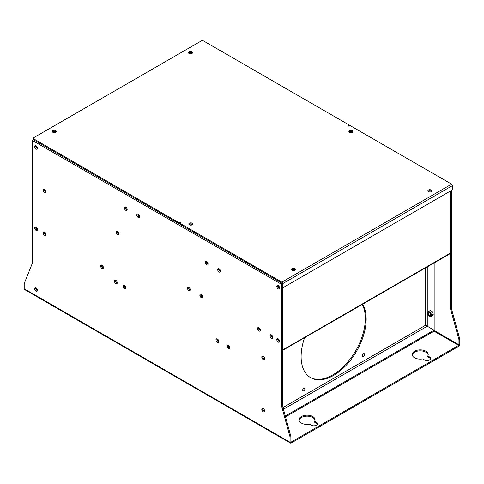 <?xml version="1.0" encoding="UTF-8"?>
<svg xmlns="http://www.w3.org/2000/svg" width="484" height="484" viewBox="0 0 484 484"><rect width="100%" height="100%" fill="white"/><g stroke="black" fill="none" stroke-linecap="round" stroke-linejoin="round"><path stroke-width="0.73" d="M190.236 289.662A2.003 1.156 60 0 1 188.821 290.479A2.003 1.156 60 0 1 187.411 288.028L188.542 288.028A1.198 0.696 60 0 1 188.79 287.478A1.198 0.696 60 0 1 189.141 287.435A1.198 0.696 60 0 0 188.542 288.028A1.198 0.696 60 0 0 189.389 289.499A1.198 0.696 60 0 1 188.542 288.028L188.821 287.865A1.198 0.696 60 0 1 188.948 287.423A1.198 0.696 60 0 0 188.821 287.865L187.411 288.028A2.003 1.156 60 0 1 188.821 287.212A2.003 1.156 60 0 1 190.236 289.662A2.003 1.156 60 0 1 188.821 290.479A2.003 1.156 60 0 1 187.411 288.028A2.003 1.156 60 0 1 188.821 287.212A2.003 1.156 60 0 1 190.236 289.662M189.988 289.553A1.198 0.696 60 0 0 190.2 289.269A1.198 0.696 60 0 1 189.389 289.499A1.198 0.696 60 0 0 189.988 289.553L190.273 289.39M450.217 253.628A1.198 0.696 60 0 0 450.465 253.078L450.465 191.023L450.465 308.604L451.312 308.114L459.8 339.145L459.8 344.305A1.682 0.968 120 0 1 458.614 346.363L291.271 442.975L291.271 441.995L458.614 345.382L458.614 346.363A1.682 0.968 120 0 0 459.8 344.305L458.614 345.382L434.003 331.171L458.614 345.382L458.614 346.363L291.271 442.975A1.682 0.968 120 0 1 290.436 443.054A1.682 0.968 120 0 1 290.085 442.285A1.682 0.968 120 0 0 291.271 442.975L290.932 441.795L290.085 442.285L24.2 288.779L24.2 283.618L32.688 262.388L24.2 283.618L24.2 288.779L290.085 442.285L290.085 437.125L281.597 406.1L281.597 284.338L32.688 140.626L32.688 262.388L32.688 140.626A1.682 0.968 120 0 1 33.348 139.011A1.682 0.968 120 0 0 32.688 140.626L281.597 284.338A1.682 0.968 120 0 1 281.882 283.285A1.682 0.968 120 0 0 281.597 284.338L281.597 406.1L282.45 405.61L282.45 286.933L282.45 350.083L450.465 253.078A1.198 0.696 60 0 1 450.205 253.634A1.198 0.696 60 0 0 450.217 253.628L282.202 350.634A1.198 0.696 60 0 0 282.45 350.083L450.465 253.078L450.465 191.023L450.465 308.604L458.953 339.635L458.953 344.796L458.614 345.382L291.271 441.995L290.085 442.285L290.085 437.125L290.932 436.635L282.45 405.61L281.597 406.1L290.085 437.125L290.932 436.635L282.45 405.61L282.45 286.933L282.45 350.083M261.802 409.367A2.003 1.156 60 0 1 263.211 408.55A2.003 1.156 60 0 1 264.627 410.995A2.003 1.156 60 0 1 263.211 411.811A2.003 1.156 60 0 1 261.802 409.367A2.003 1.156 60 0 1 262.213 408.448A2.003 1.156 60 0 1 263.756 408.986A2.003 1.156 60 0 1 264.627 410.995A2.003 1.156 60 0 1 264.216 411.914A2.003 1.156 60 0 1 262.673 411.376A2.003 1.156 60 0 1 261.802 409.367L262.649 408.877A2.003 1.156 60 0 1 262.733 408.369A2.003 1.156 60 0 0 262.649 408.877L261.802 409.367M261.802 357.107A2.003 1.156 60 0 1 263.211 356.291A2.003 1.156 60 0 1 264.627 358.741A2.003 1.156 60 0 1 263.211 359.558A2.003 1.156 60 0 1 261.802 357.107A2.003 1.156 60 0 1 262.213 356.188A2.003 1.156 60 0 1 263.756 356.726A2.003 1.156 60 0 1 264.627 358.741A2.003 1.156 60 0 1 264.216 359.654A2.003 1.156 60 0 1 262.673 359.122A2.003 1.156 60 0 1 261.802 357.107L262.649 356.617A2.003 1.156 60 0 1 262.733 356.109A2.003 1.156 60 0 0 262.649 356.617L261.802 357.107M218.804 341.426A2.003 1.156 60 0 1 217.389 342.242A2.003 1.156 60 0 1 215.979 339.798A2.003 1.156 60 0 1 217.389 338.981A2.003 1.156 60 0 1 218.804 341.426A2.003 1.156 60 0 1 217.389 342.242A2.003 1.156 60 0 1 215.979 339.798A2.003 1.156 60 0 1 217.389 338.981A2.003 1.156 60 0 1 218.804 341.426M229.839 347.796A2.003 1.156 60 0 1 228.424 348.613A2.003 1.156 60 0 1 227.008 346.163A2.003 1.156 60 0 1 228.424 345.346A2.003 1.156 60 0 1 229.839 347.796A2.003 1.156 60 0 1 228.424 348.613A2.003 1.156 60 0 1 227.008 346.163A2.003 1.156 60 0 1 228.424 345.346A2.003 1.156 60 0 1 229.839 347.796M139.604 216.663A2.003 1.156 60 0 1 138.194 217.479A2.003 1.156 60 0 1 136.778 215.029A2.003 1.156 60 0 1 138.194 214.212A2.003 1.156 60 0 1 139.604 216.663A2.003 1.156 60 0 1 138.194 217.479A2.003 1.156 60 0 1 136.778 215.029A2.003 1.156 60 0 1 138.194 214.212A2.003 1.156 60 0 1 139.604 216.663M279.619 341.262A2.003 1.156 60 0 1 278.203 342.079A2.003 1.156 60 0 1 276.794 339.629A2.003 1.156 60 0 1 278.203 338.812A2.003 1.156 60 0 1 279.619 341.262A2.003 1.156 60 0 1 278.203 342.079A2.003 1.156 60 0 1 276.794 339.629A2.003 1.156 60 0 1 278.203 338.812A2.003 1.156 60 0 1 279.619 341.262M272.831 337.348A2.003 1.156 60 0 1 271.415 338.165A2.003 1.156 60 0 1 270.005 335.714A2.003 1.156 60 0 1 271.415 334.898A2.003 1.156 60 0 1 272.831 337.348A2.003 1.156 60 0 1 271.415 338.165A2.003 1.156 60 0 1 270.005 335.714A2.003 1.156 60 0 1 271.415 334.898A2.003 1.156 60 0 1 272.831 337.348M257.555 328.527A2.003 1.156 60 0 1 258.97 327.71A2.003 1.156 60 0 1 260.386 330.161A2.003 1.156 60 0 1 258.97 330.977A2.003 1.156 60 0 1 257.555 328.527A2.003 1.156 60 0 1 258.97 327.71A2.003 1.156 60 0 1 260.386 330.161A2.003 1.156 60 0 1 258.97 330.977A2.003 1.156 60 0 1 257.555 328.527L258.686 328.527A1.198 0.696 60 0 1 258.94 327.977A1.198 0.696 60 0 1 259.291 327.934A1.198 0.696 60 0 0 258.686 328.527L257.555 328.527M206.607 261.838A1.198 0.696 60 0 0 206.359 262.388A1.198 0.696 60 0 0 207.206 263.859A1.198 0.696 60 0 0 208.023 263.629A1.198 0.696 60 0 1 207.811 263.919A1.198 0.696 60 0 1 207.206 263.859A1.198 0.696 60 0 1 206.359 262.388L205.228 262.388A2.003 1.156 60 0 1 206.644 261.572A2.003 1.156 60 0 1 208.059 264.022A2.003 1.156 60 0 1 206.644 264.839A2.003 1.156 60 0 1 205.228 262.388A2.003 1.156 60 0 1 206.644 261.572A2.003 1.156 60 0 1 208.059 264.022A2.003 1.156 60 0 1 206.644 264.839A2.003 1.156 60 0 1 205.228 262.388L206.644 262.225A1.198 0.696 60 0 1 206.765 261.784A1.198 0.696 60 0 0 206.644 262.225A1.198 0.696 60 0 0 207.073 263.326A1.198 0.696 60 0 0 207.932 263.804A1.198 0.696 60 0 1 207.073 263.326A1.198 0.696 60 0 1 206.644 262.225L206.359 262.388A1.198 0.696 60 0 1 206.964 261.796A1.198 0.696 60 0 0 206.607 261.838L206.892 261.675M217.673 269.57A2.003 1.156 60 0 1 219.089 268.753A2.003 1.156 60 0 1 220.504 271.203A2.003 1.156 60 0 1 219.089 272.02A2.003 1.156 60 0 1 217.673 269.57A2.003 1.156 60 0 1 219.089 268.753A2.003 1.156 60 0 1 220.504 271.203A2.003 1.156 60 0 1 219.089 272.02A2.003 1.156 60 0 1 217.673 269.57L218.804 269.57A1.198 0.696 60 0 1 219.052 269.025A1.198 0.696 60 0 1 219.409 268.983A1.198 0.696 60 0 0 218.804 269.57L217.673 269.57M279.619 288.028A2.003 1.156 60 0 1 278.203 288.845A2.003 1.156 60 0 1 276.794 286.395A2.003 1.156 60 0 1 278.203 285.578A2.003 1.156 60 0 1 279.619 288.028A2.003 1.156 60 0 1 278.203 288.845A2.003 1.156 60 0 1 276.794 286.395A2.003 1.156 60 0 1 278.203 285.578A2.003 1.156 60 0 1 279.619 288.028M202.681 296.843A2.003 1.156 60 0 1 201.271 297.66A2.003 1.156 60 0 1 199.856 295.21A2.003 1.156 60 0 1 201.271 294.393A2.003 1.156 60 0 1 202.681 296.843A2.003 1.156 60 0 1 201.271 297.66A2.003 1.156 60 0 1 199.856 295.21A2.003 1.156 60 0 1 201.271 294.393A2.003 1.156 60 0 1 202.681 296.843M37.492 290.315A2.003 1.156 60 0 1 36.082 291.132A2.003 1.156 60 0 1 34.666 288.682A2.003 1.156 60 0 1 36.082 287.865A2.003 1.156 60 0 1 37.492 290.315A2.003 1.156 60 0 1 36.082 291.132A2.003 1.156 60 0 1 34.666 288.682A2.003 1.156 60 0 1 36.082 287.865A2.003 1.156 60 0 1 37.492 290.315M116.13 232.175A2.003 1.156 60 0 1 117.545 231.358A2.003 1.156 60 0 1 118.955 233.808A2.003 1.156 60 0 1 117.545 234.625A2.003 1.156 60 0 1 116.13 232.175A2.003 1.156 60 0 1 117.545 231.358A2.003 1.156 60 0 1 118.955 233.808A2.003 1.156 60 0 1 117.545 234.625A2.003 1.156 60 0 1 116.13 232.175L117.261 232.175A1.198 0.696 60 0 1 117.509 231.624A1.198 0.696 60 0 1 117.86 231.588A1.198 0.696 60 0 0 117.261 232.175L116.13 232.175M125.713 207.291A1.198 0.696 60 0 0 125.465 207.842A1.198 0.696 60 0 0 126.312 209.312A1.198 0.696 60 0 0 127.123 209.088A1.198 0.696 60 0 1 126.911 209.372A1.198 0.696 60 0 1 126.312 209.312A1.198 0.696 60 0 1 125.465 207.842L124.334 207.842A2.003 1.156 60 0 1 125.743 207.025A2.003 1.156 60 0 1 127.159 209.475A2.003 1.156 60 0 1 125.743 210.292A2.003 1.156 60 0 1 124.334 207.842A2.003 1.156 60 0 1 125.743 207.025A2.003 1.156 60 0 1 127.159 209.475A2.003 1.156 60 0 1 125.743 210.292A2.003 1.156 60 0 1 124.334 207.842L125.743 207.678A1.198 0.696 60 0 1 125.87 207.243A1.198 0.696 60 0 0 125.743 207.678A1.198 0.696 60 0 0 126.179 208.786A1.198 0.696 60 0 0 127.038 209.263A1.198 0.696 60 0 1 126.179 208.786A1.198 0.696 60 0 1 125.743 207.678L125.465 207.842A1.198 0.696 60 0 1 126.064 207.255A1.198 0.696 60 0 0 125.713 207.291L125.991 207.128M34.666 146.604A2.003 1.156 60 0 1 36.082 145.787A2.003 1.156 60 0 1 37.492 148.237A2.003 1.156 60 0 1 36.082 149.054A2.003 1.156 60 0 1 34.666 146.604A2.003 1.156 60 0 1 36.082 145.787A2.003 1.156 60 0 1 37.492 148.237A2.003 1.156 60 0 1 36.082 149.054A2.003 1.156 60 0 1 34.666 146.604L35.798 146.604A1.198 0.696 60 0 1 36.046 146.053A1.198 0.696 60 0 1 36.397 146.011A1.198 0.696 60 0 0 35.798 146.604L34.666 146.604M45.98 191.676A2.003 1.156 60 0 1 44.564 192.493A2.003 1.156 60 0 1 43.149 190.043A2.003 1.156 60 0 1 44.564 189.226A2.003 1.156 60 0 1 45.98 191.676A2.003 1.156 60 0 1 44.564 192.493A2.003 1.156 60 0 1 43.149 190.043A2.003 1.156 60 0 1 44.564 189.226A2.003 1.156 60 0 1 45.98 191.676M37.492 229.561A2.003 1.156 60 0 1 36.082 230.378A2.003 1.156 60 0 1 34.666 227.928A2.003 1.156 60 0 1 36.082 227.117A2.003 1.156 60 0 1 37.492 229.561A2.003 1.156 60 0 1 36.082 230.378A2.003 1.156 60 0 1 34.666 227.928A2.003 1.156 60 0 1 36.082 227.117A2.003 1.156 60 0 1 37.492 229.561M45.98 234.462A2.003 1.156 60 0 1 44.564 235.278A2.003 1.156 60 0 1 43.149 232.828A2.003 1.156 60 0 1 44.564 232.011A2.003 1.156 60 0 1 45.98 234.462A2.003 1.156 60 0 1 44.564 235.278A2.003 1.156 60 0 1 43.149 232.828A2.003 1.156 60 0 1 44.564 232.011A2.003 1.156 60 0 1 45.98 234.462M103.401 267.616A2.003 1.156 60 0 1 101.985 268.432A2.003 1.156 60 0 1 100.569 265.982A2.003 1.156 60 0 1 101.985 265.165A2.003 1.156 60 0 1 103.401 267.616A2.003 1.156 60 0 1 101.985 268.432A2.003 1.156 60 0 1 100.569 265.982A2.003 1.156 60 0 1 101.985 265.165A2.003 1.156 60 0 1 103.401 267.616M117.261 282.801A2.003 1.156 60 0 1 115.845 283.618A2.003 1.156 60 0 1 114.43 281.168A2.003 1.156 60 0 1 115.845 280.351A2.003 1.156 60 0 1 117.261 282.801A2.003 1.156 60 0 1 115.845 283.618A2.003 1.156 60 0 1 114.43 281.168A2.003 1.156 60 0 1 115.845 280.351A2.003 1.156 60 0 1 117.261 282.801M126.028 287.865A2.003 1.156 60 0 1 124.612 288.682A2.003 1.156 60 0 1 123.202 286.232A2.003 1.156 60 0 1 124.612 285.415A2.003 1.156 60 0 1 126.028 287.865A2.003 1.156 60 0 1 124.612 288.682A2.003 1.156 60 0 1 123.202 286.232A2.003 1.156 60 0 1 124.612 285.415A2.003 1.156 60 0 1 126.028 287.865M33.59 138.763A1.597 0.926 0 0 0 33.819 139.906L178.638 223.517L178.638 222.537A1.597 0.926 0 0 0 180.901 222.537A1.597 0.926 0 0 0 180.901 223.844L281.882 282.148L451.596 184.162L350.616 125.864A1.597 0.926 0 0 0 348.353 125.864A1.597 0.926 0 0 0 348.353 124.557L203.534 40.946A1.597 0.926 0 0 0 201.271 40.946L33.819 137.619A1.597 0.926 0 0 0 33.819 138.926L33.819 139.906L178.638 223.517A1.597 0.926 0 0 0 180.096 223.771M290.932 441.795L290.932 436.635L290.932 441.795L291.271 441.995L290.932 441.795M24.2 288.779A1.682 0.968 120 0 0 24.551 289.547A1.682 0.968 120 0 0 24.563 289.553A1.682 0.968 120 0 1 24.2 288.779M417.692 351.088A7.998 4.616 0 0 0 412.247 354.984A7.998 4.616 0 0 1 417.692 351.088A7.998 4.616 0 0 1 428.152 354.984A7.998 4.616 0 0 0 417.692 351.088M429.532 357.924L429.532 356.944L429.532 357.924L427.796 356.92L427.796 355.94A7.998 4.616 0 0 0 428.201 354.494A7.998 4.616 0 0 0 417.692 350.107A7.998 4.616 0 0 0 412.199 354.494A7.998 4.616 0 0 0 422.707 358.88L424.444 359.884A3.6 2.081 0 0 0 428.364 360.332A3.6 2.081 0 0 0 430.591 358.414A3.6 2.081 0 0 0 429.532 356.944L427.796 355.94A7.998 4.616 0 0 0 425.859 351.227A7.998 4.616 0 0 0 417.692 350.107A7.998 4.616 0 0 0 412.604 355.94A7.998 4.616 0 0 0 422.707 358.88L424.444 359.884A3.6 2.081 0 0 0 429.532 359.884A3.6 2.081 0 0 0 429.532 356.944L427.796 355.94L427.796 356.92L429.532 357.924A3.6 2.081 0 0 1 430.488 358.904M314.654 422.242L316.391 423.246L316.391 422.266L314.654 421.261A7.998 4.616 0 0 0 312.712 416.549A7.998 4.616 0 0 0 304.551 415.429A7.998 4.616 0 0 0 299.457 421.261A7.998 4.616 0 0 0 309.566 424.202L311.303 425.206A3.6 2.081 0 0 0 316.391 425.206A3.6 2.081 0 0 0 316.391 422.266L314.654 421.261A7.998 4.616 0 0 0 315.06 419.816A7.998 4.616 0 0 0 304.551 415.429A7.998 4.616 0 0 0 299.058 419.816A7.998 4.616 0 0 0 309.566 424.202L311.303 425.206A3.6 2.081 0 0 0 315.223 425.654A3.6 2.081 0 0 0 317.444 423.736A3.6 2.081 0 0 0 316.391 422.266L316.391 423.246L314.654 422.242L314.654 421.261L314.654 422.242M304.551 416.409A7.998 4.616 0 0 0 299.1 420.306A7.998 4.616 0 0 1 304.551 416.409A7.998 4.616 0 0 1 315.011 420.306A7.998 4.616 0 0 0 304.551 416.409M278.203 286.232A1.198 0.696 60 0 1 278.33 285.79A1.198 0.696 60 0 0 278.203 286.232L277.925 286.395A1.198 0.696 60 0 1 278.173 285.844A1.198 0.696 60 0 1 278.524 285.802A1.198 0.696 60 0 0 277.925 286.395L276.794 286.395L277.925 286.395A1.198 0.696 60 0 0 278.772 287.865A1.198 0.696 60 0 1 277.925 286.395L278.203 286.232A1.198 0.696 60 0 0 278.639 287.333A1.198 0.696 60 0 0 279.498 287.811A1.198 0.696 60 0 1 278.639 287.333A1.198 0.696 60 0 1 278.203 286.232M258.97 328.364A1.198 0.696 60 0 1 259.097 327.922A1.198 0.696 60 0 0 258.97 328.364L258.686 328.527A1.198 0.696 60 0 0 259.539 329.997A1.198 0.696 60 0 1 258.686 328.527L258.97 328.364A1.198 0.696 60 0 0 259.406 329.465A1.198 0.696 60 0 0 260.259 329.943A1.198 0.696 60 0 1 259.406 329.465A1.198 0.696 60 0 1 258.97 328.364M271.415 335.551A1.198 0.696 60 0 1 271.542 335.109A1.198 0.696 60 0 0 271.415 335.551L271.137 335.714A1.198 0.696 60 0 1 271.385 335.164A1.198 0.696 60 0 1 271.736 335.122A1.198 0.696 60 0 0 271.137 335.714L270.005 335.714L271.137 335.714A1.198 0.696 60 0 0 271.984 337.185A1.198 0.696 60 0 1 271.137 335.714L271.415 335.551A1.198 0.696 60 0 0 271.851 336.652A1.198 0.696 60 0 0 272.71 337.13A1.198 0.696 60 0 1 271.851 336.652A1.198 0.696 60 0 1 271.415 335.551M278.203 339.466A1.198 0.696 60 0 1 278.33 339.03A1.198 0.696 60 0 0 278.203 339.466L277.925 339.629A1.198 0.696 60 0 1 278.173 339.084A1.198 0.696 60 0 1 278.524 339.042A1.198 0.696 60 0 0 277.925 339.629L276.794 339.629L277.925 339.629A1.198 0.696 60 0 0 278.772 341.099A1.198 0.696 60 0 1 277.925 339.629L278.203 339.466A1.198 0.696 60 0 0 278.639 340.573A1.198 0.696 60 0 0 279.498 341.051A1.198 0.696 60 0 1 278.639 340.573A1.198 0.696 60 0 1 278.203 339.466M219.089 269.406A1.198 0.696 60 0 1 219.21 268.971A1.198 0.696 60 0 0 219.089 269.406L218.804 269.57A1.198 0.696 60 0 0 219.651 271.04A1.198 0.696 60 0 1 218.804 269.57L219.089 269.406A1.198 0.696 60 0 0 219.524 270.514A1.198 0.696 60 0 0 220.377 270.992A1.198 0.696 60 0 1 219.524 270.514A1.198 0.696 60 0 1 219.089 269.406M190.115 289.444A1.198 0.696 60 0 1 189.256 288.966A1.198 0.696 60 0 1 188.821 287.865A1.198 0.696 60 0 0 189.256 288.966A1.198 0.696 60 0 0 190.115 289.444M201.271 295.046A1.198 0.696 60 0 1 201.392 294.611A1.198 0.696 60 0 0 201.271 295.046L200.987 295.21A1.198 0.696 60 0 1 201.235 294.665A1.198 0.696 60 0 1 201.586 294.623A1.198 0.696 60 0 0 200.987 295.21L199.856 295.21L200.987 295.21A1.198 0.696 60 0 0 201.834 296.68A1.198 0.696 60 0 1 200.987 295.21L201.271 295.046A1.198 0.696 60 0 0 201.701 296.154A1.198 0.696 60 0 0 202.56 296.632A1.198 0.696 60 0 1 201.701 296.154A1.198 0.696 60 0 1 201.271 295.046M217.389 339.635A1.198 0.696 60 0 1 217.516 339.193A1.198 0.696 60 0 0 217.389 339.635L217.11 339.798A1.198 0.696 60 0 1 217.358 339.248A1.198 0.696 60 0 1 217.709 339.205A1.198 0.696 60 0 0 217.11 339.798L215.979 339.798L217.11 339.798A1.198 0.696 60 0 0 217.957 341.262A1.198 0.696 60 0 1 217.11 339.798L217.389 339.635A1.198 0.696 60 0 0 217.824 340.736A1.198 0.696 60 0 0 218.683 341.214A1.198 0.696 60 0 1 217.824 340.736A1.198 0.696 60 0 1 217.389 339.635M228.424 345.999A1.198 0.696 60 0 1 228.545 345.564A1.198 0.696 60 0 0 228.424 345.999L228.139 346.163A1.198 0.696 60 0 1 228.387 345.612A1.198 0.696 60 0 1 228.744 345.576A1.198 0.696 60 0 0 228.139 346.163L227.008 346.163L228.139 346.163A1.198 0.696 60 0 0 228.986 347.633A1.198 0.696 60 0 1 228.139 346.163L228.424 345.999A1.198 0.696 60 0 0 228.853 347.107A1.198 0.696 60 0 0 229.712 347.585A1.198 0.696 60 0 1 228.853 347.107A1.198 0.696 60 0 1 228.424 345.999M124.612 286.068A1.198 0.696 60 0 1 124.739 285.627A1.198 0.696 60 0 0 124.612 286.068L124.334 286.232A1.198 0.696 60 0 1 124.582 285.681A1.198 0.696 60 0 1 124.932 285.639A1.198 0.696 60 0 0 124.334 286.232L123.202 286.232L124.334 286.232A1.198 0.696 60 0 0 125.181 287.702A1.198 0.696 60 0 1 124.334 286.232L124.612 286.068A1.198 0.696 60 0 0 125.047 287.169A1.198 0.696 60 0 0 125.907 287.647A1.198 0.696 60 0 1 125.047 287.169A1.198 0.696 60 0 1 124.612 286.068M138.194 214.866A1.198 0.696 60 0 1 138.315 214.424A1.198 0.696 60 0 0 138.194 214.866L137.91 215.029A1.198 0.696 60 0 1 138.158 214.479A1.198 0.696 60 0 1 138.509 214.436A1.198 0.696 60 0 0 137.91 215.029L136.778 215.029L137.91 215.029A1.198 0.696 60 0 0 138.757 216.499A1.198 0.696 60 0 1 137.91 215.029L138.194 214.866A1.198 0.696 60 0 0 138.624 215.967A1.198 0.696 60 0 0 139.483 216.445A1.198 0.696 60 0 1 138.624 215.967A1.198 0.696 60 0 1 138.194 214.866M36.082 146.44L36.56 146.162L36.082 146.44A1.198 0.696 60 0 0 36.512 147.541A1.198 0.696 60 0 0 37.371 148.019A1.198 0.696 60 0 1 36.512 147.541A1.198 0.696 60 0 1 36.082 146.44A1.198 0.696 60 0 0 36.512 147.541A1.198 0.696 60 0 0 37.371 148.019A1.198 0.696 60 0 1 36.512 147.541A1.198 0.696 60 0 1 36.082 146.44A1.198 0.696 60 0 1 36.203 145.999A1.198 0.696 60 0 0 36.082 146.44L35.798 146.604A1.198 0.696 60 0 0 36.645 148.074A1.198 0.696 60 0 1 35.798 146.604L36.082 146.44A1.198 0.696 60 0 1 36.203 145.999M44.564 189.879A1.198 0.696 60 0 1 44.691 189.444A1.198 0.696 60 0 0 44.564 189.879L44.28 190.043A1.198 0.696 60 0 1 44.534 189.492A1.198 0.696 60 0 1 44.885 189.456A1.198 0.696 60 0 0 44.28 190.043L43.149 190.043L44.28 190.043A1.198 0.696 60 0 0 45.133 191.513A1.198 0.696 60 0 1 44.28 190.043L44.564 189.879A1.198 0.696 60 0 0 45 190.986A1.198 0.696 60 0 0 45.859 191.458A1.198 0.696 60 0 1 45 190.986A1.198 0.696 60 0 1 44.564 189.879M117.545 232.011A1.198 0.696 60 0 1 117.666 231.576A1.198 0.696 60 0 0 117.545 232.011L117.261 232.175A1.198 0.696 60 0 0 118.108 233.645A1.198 0.696 60 0 1 117.261 232.175L117.545 232.011A1.198 0.696 60 0 0 117.975 233.119A1.198 0.696 60 0 0 118.834 233.597A1.198 0.696 60 0 1 117.975 233.119A1.198 0.696 60 0 1 117.545 232.011M115.845 281.004A1.198 0.696 60 0 1 115.972 280.569A1.198 0.696 60 0 0 115.845 281.004L115.561 281.168A1.198 0.696 60 0 1 115.809 280.617A1.198 0.696 60 0 1 116.166 280.581A1.198 0.696 60 0 0 115.561 281.168L114.43 281.168L115.561 281.168A1.198 0.696 60 0 0 116.414 282.638A1.198 0.696 60 0 1 115.561 281.168L115.845 281.004A1.198 0.696 60 0 0 116.281 282.111A1.198 0.696 60 0 0 117.134 282.589A1.198 0.696 60 0 1 116.281 282.111A1.198 0.696 60 0 1 115.845 281.004M101.985 265.819A1.198 0.696 60 0 1 102.112 265.377A1.198 0.696 60 0 0 101.985 265.819L101.7 265.982A1.198 0.696 60 0 1 101.949 265.432A1.198 0.696 60 0 1 102.305 265.389A1.198 0.696 60 0 0 101.7 265.982L100.569 265.982L101.7 265.982A1.198 0.696 60 0 0 102.554 267.452A1.198 0.696 60 0 1 101.7 265.982L101.985 265.819A1.198 0.696 60 0 0 102.42 266.92A1.198 0.696 60 0 0 103.273 267.398A1.198 0.696 60 0 1 102.42 266.92A1.198 0.696 60 0 1 101.985 265.819M36.082 227.764L36.56 227.492L36.082 227.764A1.198 0.696 60 0 0 36.512 228.871A1.198 0.696 60 0 0 37.371 229.349A1.198 0.696 60 0 1 36.512 228.871A1.198 0.696 60 0 1 36.082 227.764A1.198 0.696 60 0 0 36.512 228.871A1.198 0.696 60 0 0 37.371 229.349A1.198 0.696 60 0 1 36.512 228.871A1.198 0.696 60 0 1 36.082 227.764A1.198 0.696 60 0 1 36.203 227.329A1.198 0.696 60 0 0 36.082 227.764L35.798 227.928A1.198 0.696 60 0 1 36.046 227.383A1.198 0.696 60 0 1 36.397 227.341A1.198 0.696 60 0 0 35.798 227.928L34.666 227.928L35.798 227.928A1.198 0.696 60 0 0 36.645 229.398A1.198 0.696 60 0 1 35.798 227.928L36.082 227.764A1.198 0.696 60 0 1 36.203 227.329M44.564 232.665A1.198 0.696 60 0 1 44.691 232.229A1.198 0.696 60 0 0 44.564 232.665L44.28 232.828A1.198 0.696 60 0 1 44.534 232.278A1.198 0.696 60 0 1 44.885 232.241A1.198 0.696 60 0 0 44.28 232.828L43.149 232.828L44.28 232.828A1.198 0.696 60 0 0 45.133 234.298A1.198 0.696 60 0 1 44.28 232.828L44.564 232.665A1.198 0.696 60 0 0 45 233.772A1.198 0.696 60 0 0 45.859 234.25A1.198 0.696 60 0 1 45 233.772A1.198 0.696 60 0 1 44.564 232.665M36.082 288.518L36.56 288.24L36.082 288.518A1.198 0.696 60 0 0 36.512 289.62A1.198 0.696 60 0 0 37.371 290.097A1.198 0.696 60 0 1 36.512 289.62A1.198 0.696 60 0 1 36.082 288.518A1.198 0.696 60 0 0 36.512 289.62A1.198 0.696 60 0 0 37.371 290.097A1.198 0.696 60 0 1 36.512 289.62A1.198 0.696 60 0 1 36.082 288.518A1.198 0.696 60 0 1 36.203 288.077A1.198 0.696 60 0 0 36.082 288.518L35.798 288.682A1.198 0.696 60 0 1 36.046 288.131A1.198 0.696 60 0 1 36.397 288.089A1.198 0.696 60 0 0 35.798 288.682L34.666 288.682L35.798 288.682A1.198 0.696 60 0 0 36.645 290.152A1.198 0.696 60 0 1 35.798 288.682L36.082 288.518A1.198 0.696 60 0 1 36.203 288.077M189.674 224.334L189.674 224.963L189.674 224.334A1.597 0.926 180 0 1 192.348 224.745A1.597 0.926 180 0 0 189.674 224.334A1.597 0.926 180 0 0 189.262 224.745A1.597 0.926 180 0 1 189.674 224.334M180.435 224.159A1.597 0.926 0 0 0 180.435 224.171A1.597 0.926 0 0 0 180.901 224.824L281.882 283.128L281.882 286.068L282.729 286.558A1.597 0.926 120 0 0 283.061 287.29A1.597 0.926 120 0 0 283.86 287.212L451.312 190.533L451.312 308.114L459.8 339.145L458.953 339.635L459.8 339.145L459.8 344.305L458.953 344.796L458.953 339.635L450.465 308.604L451.312 308.114L451.312 190.533L283.86 287.212A1.597 0.926 120 0 1 282.729 286.558L282.729 283.618A1.198 0.696 60 0 0 281.882 282.148L451.596 184.162A1.198 0.696 60 0 1 452.443 185.632L282.729 283.618A1.198 0.696 60 0 0 281.882 282.148L180.901 223.844L180.901 224.824L281.882 283.128L281.882 286.068L282.729 286.558L282.729 283.618L452.443 185.632L452.443 188.572A1.597 0.926 120 0 1 451.312 190.533A1.597 0.926 120 0 0 452.443 188.572L452.443 185.632A1.198 0.696 60 0 0 451.596 184.162L350.616 125.864A1.597 0.926 0 0 0 348.353 125.864A1.597 0.926 0 0 0 348.825 125.211A1.597 0.926 0 0 0 348.353 124.557L203.534 40.946A1.597 0.926 0 0 0 201.271 40.946L33.819 137.619A1.597 0.926 0 0 0 33.348 138.273A1.597 0.926 0 0 0 33.819 138.926L33.819 139.906A1.597 0.926 0 0 1 33.348 139.253A1.597 0.926 0 0 0 33.348 139.253L33.348 138.273M458.953 344.796L434.68 330.784L458.953 344.796M434.91 330.651L434.91 262.467L434.91 330.651L434.057 331.141L434.057 330.161L285.306 416.046L434.057 330.161L425.575 325.26L282.989 407.582L425.575 325.26L426.216 325.835L425.575 325.26L425.575 267.858L425.575 325.26L434.057 330.161L434.057 331.141L434.057 262.957L434.057 331.141L285.536 416.893L434.91 330.651M349.769 131.908L349.769 132.531L349.769 131.908A1.597 0.926 180 0 1 352.443 132.313A1.597 0.926 180 0 0 349.769 131.908A1.597 0.926 180 0 0 349.357 132.313A1.597 0.926 180 0 1 349.769 131.908M317.347 424.226A3.6 2.081 0 0 0 316.391 423.246M264.542 411.503A2.003 1.156 60 0 1 262.649 408.877A2.003 1.156 60 0 0 264.542 411.503M264.542 359.243A2.003 1.156 60 0 1 262.649 356.617A2.003 1.156 60 0 0 264.542 359.243M279.371 287.919A1.198 0.696 60 0 0 279.583 287.635A1.198 0.696 60 0 1 278.772 287.865A1.198 0.696 60 0 0 279.371 287.919L279.655 287.756M260.138 330.058A1.198 0.696 60 0 0 260.35 329.767A1.198 0.696 60 0 1 259.539 329.997A1.198 0.696 60 0 0 260.138 330.058L260.422 329.894M272.583 337.239A1.198 0.696 60 0 0 272.794 336.955A1.198 0.696 60 0 1 271.984 337.185A1.198 0.696 60 0 0 272.583 337.239L272.867 337.076M279.371 341.159A1.198 0.696 60 0 0 279.583 340.875A1.198 0.696 60 0 1 278.772 341.099A1.198 0.696 60 0 0 279.371 341.159L279.655 340.996M220.256 271.101A1.198 0.696 60 0 0 220.468 270.816A1.198 0.696 60 0 1 219.651 271.04A1.198 0.696 60 0 0 220.256 271.101L220.535 270.937M202.433 296.74A1.198 0.696 60 0 0 202.645 296.456A1.198 0.696 60 0 1 201.834 296.68A1.198 0.696 60 0 0 202.433 296.74L202.717 296.577M218.556 341.323A1.198 0.696 60 0 0 218.768 341.038A1.198 0.696 60 0 1 217.957 341.262A1.198 0.696 60 0 0 218.556 341.323L218.841 341.159M229.591 347.694A1.198 0.696 60 0 0 229.803 347.409A1.198 0.696 60 0 1 228.986 347.633A1.198 0.696 60 0 0 229.591 347.694L229.87 347.53M125.779 287.762A1.198 0.696 60 0 0 125.991 287.472A1.198 0.696 60 0 1 125.181 287.702A1.198 0.696 60 0 0 125.779 287.762L126.064 287.599M139.356 216.56A1.198 0.696 60 0 0 139.567 216.269A1.198 0.696 60 0 1 138.757 216.499A1.198 0.696 60 0 0 139.356 216.56L139.64 216.396M37.244 148.134A1.198 0.696 60 0 0 37.456 147.844A1.198 0.696 60 0 1 36.645 148.074A1.198 0.696 60 0 0 37.244 148.134L37.528 147.971M45.732 191.573A1.198 0.696 60 0 0 45.944 191.289A1.198 0.696 60 0 1 45.133 191.513A1.198 0.696 60 0 0 45.732 191.573L46.016 191.41M118.707 233.705A1.198 0.696 60 0 0 118.919 233.421A1.198 0.696 60 0 1 118.108 233.645A1.198 0.696 60 0 0 118.707 233.705L118.991 233.542M117.013 282.698A1.198 0.696 60 0 0 117.225 282.414A1.198 0.696 60 0 1 116.414 282.638A1.198 0.696 60 0 0 117.013 282.698L117.291 282.535M103.153 267.513A1.198 0.696 60 0 0 103.364 267.222A1.198 0.696 60 0 1 102.554 267.452A1.198 0.696 60 0 0 103.153 267.513L103.437 267.349M37.244 229.458A1.198 0.696 60 0 0 37.456 229.174A1.198 0.696 60 0 1 36.645 229.398A1.198 0.696 60 0 0 37.244 229.458L37.528 229.295M45.732 234.359A1.198 0.696 60 0 0 45.944 234.074A1.198 0.696 60 0 1 45.133 234.298A1.198 0.696 60 0 0 45.732 234.359L46.016 234.196M37.244 290.212A1.198 0.696 60 0 0 37.456 289.922A1.198 0.696 60 0 1 36.645 290.152A1.198 0.696 60 0 0 37.244 290.212L37.528 290.049M301.115 356.617A46.004 26.559 -60 0 1 304.599 337.699A46.004 26.559 -60 0 0 301.115 356.617A46.004 26.559 -60 0 0 333.645 375.396A46.004 26.559 -60 0 0 366.176 319.053A46.004 26.559 -60 0 1 346.096 365.353A46.004 26.559 -60 0 1 310.643 377.677A46.004 26.559 -60 0 1 301.115 356.617M362.691 304.158A46.004 26.559 -60 0 1 366.176 319.053L365.323 318.563A46.004 26.559 -60 0 1 345.522 364.567A46.004 26.559 -60 0 1 310.226 377.423A46.004 26.559 -60 0 0 345.522 364.567A46.004 26.559 -60 0 0 365.323 318.563L366.176 319.053A46.004 26.559 -60 0 0 362.691 304.158M302.7 390.128A1.597 0.926 -60 0 1 303.831 388.168A1.597 0.926 -60 0 1 304.962 388.821A1.597 0.926 -60 0 1 303.831 390.782A1.597 0.926 -60 0 1 302.7 390.128A1.597 0.926 -60 0 1 303.401 388.519A1.597 0.926 -60 0 1 304.636 388.089A1.597 0.926 -60 0 1 304.962 388.821L303.831 388.168L304.962 388.821A1.597 0.926 -60 0 1 304.267 390.431A1.597 0.926 -60 0 1 303.032 390.86A1.597 0.926 -60 0 1 302.7 390.128M362.328 355.704A1.597 0.926 -60 0 1 363.46 353.744A1.597 0.926 -60 0 1 364.591 354.397A1.597 0.926 -60 0 1 363.46 356.357A1.597 0.926 -60 0 1 362.328 355.704A1.597 0.926 -60 0 1 363.024 354.094A1.597 0.926 -60 0 1 364.258 353.665A1.597 0.926 -60 0 1 364.591 354.397A1.597 0.926 -60 0 1 363.889 356.006A1.597 0.926 -60 0 1 362.661 356.436A1.597 0.926 -60 0 1 362.328 355.704M283.449 409.276L427.269 326.24L427.269 266.878L427.269 326.24L283.449 409.276M433.21 314.322A2.801 1.615 -120 0 0 431.976 311.49A2.801 1.615 -120 0 0 429.816 310.764A2.801 1.615 -120 0 0 429.816 310.764A2.801 1.615 -120 0 1 431.988 311.502A2.801 1.615 -120 0 1 433.21 314.322L431.516 315.302A2.801 1.615 60 0 1 429.532 316.445A2.801 1.615 60 0 1 427.554 313.015A2.801 1.615 60 0 1 429.532 311.871A2.801 1.615 60 0 1 431.516 315.302A2.801 1.615 60 0 1 430.935 316.584A2.801 1.615 60 0 1 428.776 315.834A2.801 1.615 60 0 1 427.554 313.015A2.801 1.615 60 0 1 428.134 311.732A2.801 1.615 60 0 1 430.294 312.483A2.801 1.615 60 0 1 431.516 315.302L433.21 314.322A2.801 1.615 -120 0 1 432.617 315.61A2.801 1.615 -120 0 0 432.629 315.604A2.801 1.615 -120 0 0 433.21 314.322M362.256 304.412A46.004 26.559 -60 0 1 365.323 318.563A46.004 26.559 -60 0 0 362.256 304.412M263.078 408.478A1.597 0.926 -120 0 0 262.933 409.041A1.597 0.926 -120 0 0 264.621 411.152A1.597 0.926 -120 0 1 262.933 409.041L263.471 408.726L262.933 409.041A1.597 0.926 -120 0 1 263.078 408.478M263.078 356.218A1.597 0.926 -120 0 0 262.933 356.781A1.597 0.926 -120 0 0 264.621 358.892A1.597 0.926 -120 0 1 262.933 356.781L263.471 356.466L262.933 356.781A1.597 0.926 -120 0 1 263.078 356.218M363.46 353.744L364.591 354.397L363.46 353.744M428.401 313.505A1.597 0.926 -120 0 0 429.102 315.114A1.597 0.926 -120 0 0 430.336 315.544A1.597 0.926 -120 0 0 430.663 314.812A1.597 0.926 -120 0 0 429.967 313.202A1.597 0.926 -120 0 0 428.733 312.773A1.597 0.926 -120 0 0 428.401 313.505A1.597 0.926 -120 0 0 429.532 315.465A1.597 0.926 -120 0 0 430.663 314.812A1.597 0.926 -120 0 0 429.532 312.852A1.597 0.926 -120 0 0 428.401 313.505L429.532 312.852L428.401 313.505M431.359 191.591A1.597 0.926 0 0 0 430.948 191.186A1.597 0.926 0 0 0 428.273 191.591A1.597 0.926 180 0 1 430.948 191.186A1.597 0.926 0 0 0 428.273 191.591A1.597 0.926 180 0 1 430.948 191.186A1.597 0.926 180 0 1 431.359 191.591A1.597 0.926 0 0 0 430.948 191.186A1.597 0.926 180 0 1 431.359 191.591M430.948 191.809L430.948 191.186L430.948 191.809M431.232 191.023A2.003 1.156 0 0 0 428.007 191.349A2.003 1.156 0 0 1 431.232 191.023L431.232 190.043A2.003 1.156 180 0 1 431.232 191.676A2.003 1.156 180 0 1 428.401 191.676A2.003 1.156 180 0 1 428.401 190.043A2.003 1.156 180 0 1 431.232 190.043A2.003 1.156 180 0 1 431.819 190.859A2.003 1.156 180 0 1 430.585 191.924A2.003 1.156 180 0 1 428.401 191.676A2.003 1.156 180 0 1 427.82 190.859A2.003 1.156 180 0 1 429.054 189.795A2.003 1.156 180 0 1 431.232 190.043L431.232 191.023A2.003 1.156 0 0 1 431.631 191.349M295.022 270.308A1.597 0.926 0 0 0 294.611 269.897A1.597 0.926 0 0 0 291.937 270.308A1.597 0.926 180 0 1 294.611 269.897A1.597 0.926 0 0 0 291.937 270.308A1.597 0.926 180 0 1 294.611 269.897A1.597 0.926 180 0 1 295.022 270.308A1.597 0.926 0 0 0 294.611 269.897A1.597 0.926 180 0 1 295.022 270.308M294.611 270.526L294.611 269.897L294.611 270.526M294.895 269.733A2.003 1.156 0 0 0 291.671 270.06A2.003 1.156 0 0 1 294.895 269.733L294.895 268.753A2.003 1.156 180 0 1 294.895 270.387A2.003 1.156 180 0 1 292.064 270.387A2.003 1.156 180 0 1 292.064 268.753A2.003 1.156 180 0 1 294.895 268.753A2.003 1.156 180 0 1 295.482 269.57A2.003 1.156 180 0 1 294.248 270.641A2.003 1.156 180 0 1 292.064 270.387A2.003 1.156 180 0 1 291.477 269.576A2.003 1.156 180 0 1 292.711 268.505A2.003 1.156 180 0 1 294.895 268.753L294.895 269.733A2.003 1.156 0 0 1 295.288 270.06M180.435 223.705A1.597 0.926 0 0 1 178.638 223.517L178.638 222.537L33.819 138.926L178.638 222.537A1.597 0.926 0 0 0 180.901 222.537A1.597 0.926 0 0 0 180.435 223.191A1.597 0.926 0 0 0 180.901 223.844L180.901 224.824A1.597 0.926 0 0 1 180.677 223.681M55.599 131.581L55.599 130.601A2.003 1.156 180 0 1 56.18 131.412A2.003 1.156 180 0 1 54.946 132.483A2.003 1.156 180 0 1 52.768 132.235A2.003 1.156 180 0 1 52.181 131.418A2.003 1.156 180 0 1 53.415 130.347A2.003 1.156 180 0 1 55.599 130.601A2.003 1.156 180 0 1 55.599 132.235A2.003 1.156 180 0 1 52.768 132.235A2.003 1.156 180 0 1 52.768 130.601A2.003 1.156 180 0 1 55.599 130.601L55.599 131.581A2.003 1.156 0 0 0 52.369 131.908A2.003 1.156 0 0 1 55.599 131.581A2.003 1.156 0 0 1 55.993 131.908M352.316 131.745L352.316 130.765A2.003 1.156 180 0 1 352.903 131.575A2.003 1.156 180 0 1 351.668 132.646A2.003 1.156 180 0 1 349.484 132.398A2.003 1.156 180 0 1 348.897 131.581A2.003 1.156 180 0 1 350.132 130.511A2.003 1.156 180 0 1 352.316 130.765A2.003 1.156 180 0 1 352.316 132.398A2.003 1.156 180 0 1 349.484 132.398A2.003 1.156 180 0 1 349.484 130.765A2.003 1.156 180 0 1 352.316 130.765L352.316 131.745A2.003 1.156 0 0 0 349.091 132.072A2.003 1.156 0 0 1 352.316 131.745A2.003 1.156 0 0 1 352.709 132.072M192.215 224.171L192.215 223.191A2.003 1.156 180 0 1 192.801 224.007A2.003 1.156 180 0 1 191.567 225.078A2.003 1.156 180 0 1 189.389 224.824A2.003 1.156 180 0 1 188.802 224.013A2.003 1.156 180 0 1 190.037 222.942A2.003 1.156 180 0 1 192.215 223.191A2.003 1.156 180 0 1 192.215 224.824A2.003 1.156 180 0 1 189.389 224.824A2.003 1.156 180 0 1 189.389 223.191A2.003 1.156 180 0 1 192.215 223.191L192.215 224.171A2.003 1.156 0 0 0 188.99 224.497A2.003 1.156 0 0 1 192.215 224.171A2.003 1.156 0 0 1 192.614 224.497M191.936 52.865L191.936 51.885A2.003 1.156 180 0 1 192.523 52.702A2.003 1.156 180 0 1 191.289 53.766A2.003 1.156 180 0 1 189.105 53.518A2.003 1.156 180 0 1 188.518 52.702A2.003 1.156 180 0 1 189.752 51.637A2.003 1.156 180 0 1 191.936 51.885A2.003 1.156 180 0 1 191.936 53.518A2.003 1.156 180 0 1 189.105 53.518A2.003 1.156 180 0 1 189.105 51.885A2.003 1.156 180 0 1 191.936 51.885L191.936 52.865A2.003 1.156 0 0 0 188.712 53.192A2.003 1.156 0 0 1 191.936 52.865A2.003 1.156 0 0 1 192.329 53.192M282.214 286.8A1.597 0.926 120 0 1 281.882 286.068A1.597 0.926 120 0 0 282.226 286.806A1.597 0.926 120 0 1 282.214 286.8L283.061 287.29M55.315 131.745A1.597 0.926 0 0 0 52.641 132.15A1.597 0.926 180 0 1 55.315 131.745L55.315 132.368L55.315 131.745A1.597 0.926 0 0 0 52.641 132.15A1.597 0.926 180 0 1 55.315 131.745A1.597 0.926 180 0 1 55.727 132.15A1.597 0.926 0 0 0 55.315 131.745L55.315 132.368L55.315 131.745A1.597 0.926 180 0 1 55.727 132.15A1.597 0.926 0 0 0 55.315 131.745M191.652 53.028A1.597 0.926 0 0 0 188.978 53.44A1.597 0.926 180 0 1 191.652 53.028L191.652 53.651L191.652 53.028A1.597 0.926 0 0 0 188.978 53.44A1.597 0.926 180 0 1 191.652 53.028A1.597 0.926 180 0 1 192.063 53.44A1.597 0.926 0 0 0 191.652 53.028L191.652 53.651L191.652 53.028A1.597 0.926 180 0 1 192.063 53.44A1.597 0.926 0 0 0 191.652 53.028M45.091 191.089A3.2 1.845 -60 0 1 45.702 190.551A3.2 1.845 -60 0 0 45.091 191.089M45.315 190.871A3.2 1.845 -60 0 1 45.224 191.21A3.2 1.845 120 0 0 45.315 190.871A3.2 1.845 -60 0 1 45.224 191.21A3.2 1.845 120 0 0 45.315 190.871M45.29 189.879A4.398 2.541 120 0 0 44.691 190.46A4.398 2.541 120 0 1 45.29 189.879M45.242 232.604L44.601 232.973L45.242 232.604M53.585 132.519A1.597 0.926 180 0 1 54.777 132.519A1.597 0.926 180 0 0 53.585 132.519M189.922 53.803A1.597 0.926 180 0 1 191.113 53.803A1.597 0.926 180 0 0 189.922 53.803M429.223 191.96A1.597 0.926 180 0 1 430.415 191.96A1.597 0.926 180 0 0 429.223 191.96M292.887 270.677A1.597 0.926 180 0 1 294.078 270.677A1.597 0.926 180 0 0 292.887 270.677M290.436 443.054L24.551 289.547M425.345 325.127L425.757 325.423M430.935 316.584L432.629 315.604M428.134 311.732L429.834 310.752M180.435 224.171L180.435 223.191M348.825 126.191L348.825 125.211"/></g></svg>
